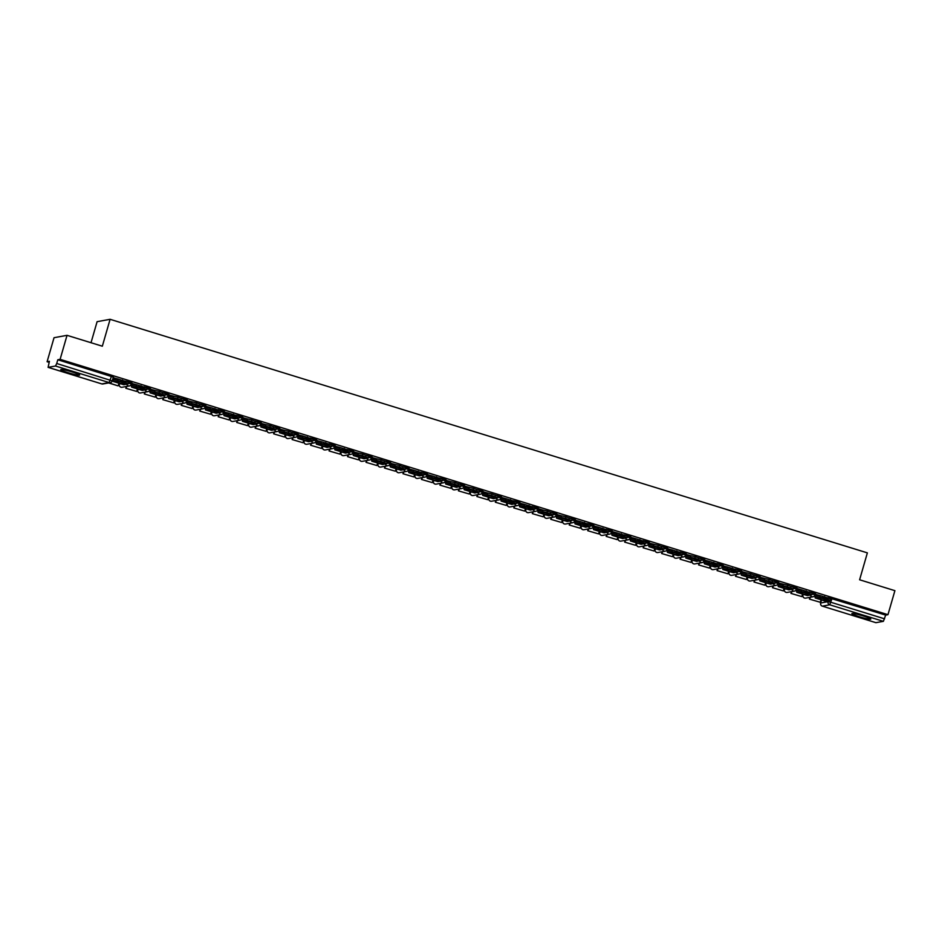 <?xml version="1.0" encoding="UTF-8"?>
<svg xmlns="http://www.w3.org/2000/svg" width="942" height="942" viewBox="0 0 942 942"><rect width="100%" height="100%" fill="white"/><g stroke="black" fill="none" stroke-linecap="round" stroke-linejoin="round"><path stroke-width="1.41" d="M68.154 372.714A9.844 0.942 -163.9 0 0 79.634 375.069A9.844 0.942 -163.9 0 0 72.216 371.972A9.844 0.942 -163.9 0 0 60.735 369.617A9.844 0.942 -163.9 0 0 68.154 372.714M859.304 616.727A9.844 0.942 -163.9 0 0 870.785 619.094A9.844 0.942 -163.9 0 0 863.367 615.986A9.844 0.942 -163.9 0 0 851.874 613.631A9.844 0.942 -163.9 0 0 859.304 616.727M131.774 382.829L127.017 381.451M150.261 388.528L145.492 387.15M168.736 394.227L163.967 392.838M187.211 399.926L182.454 398.537M205.686 405.625L200.929 404.236M224.161 411.324L219.404 409.935M242.636 417.023L237.879 415.634M261.111 422.723L256.354 421.333M279.586 428.422L274.829 427.032M298.061 434.121L293.303 432.731M316.536 439.82L311.778 438.43M335.011 445.519L330.253 444.129M353.486 451.218L348.728 449.829M371.972 456.917L367.203 455.528M390.447 462.616L385.678 461.227M405.719 468.527L408.592 469.611L408.969 468.28L404.153 466.926M427.397 474.003L422.64 472.625M445.872 479.702L441.115 478.324M464.347 485.401L459.59 484.023M482.822 491.1L478.065 489.722M501.297 496.799L496.54 495.421M519.772 502.498L515.015 501.12M538.247 508.197L533.49 506.82M556.722 513.896L551.965 512.519M575.197 519.595L570.44 518.206M593.672 525.295L588.915 523.905M612.159 530.994L607.39 529.604M630.634 536.693L625.865 535.303M649.109 542.392L644.352 541.002M667.584 548.091L662.827 546.701M686.059 553.79L681.302 552.401M704.534 559.489L699.776 558.1M723.009 565.188L718.251 563.799M741.484 570.887L736.726 569.498M759.958 576.586L755.201 575.197M778.433 582.286L773.676 580.896M796.908 587.985L792.151 586.595M815.383 593.684L810.626 592.294M67.035 335.328L102.337 346.209L110.096 319.303L867.37 552.872L859.61 579.777L894.9 590.669L887.965 614.679L60.111 359.338L67.035 335.328L54.035 337.707L47.1 361.716L49.102 362.34M91.021 342.723L97.097 321.681L110.096 319.303M47.1 361.716L49.408 361.304L48.101 367.356L55.507 366.014L56.72 363.494L112.228 380.874A2.52 2.473 79.6 0 1 110.308 382.629A2.52 2.52 0 0 0 112.275 380.839L113.299 377.13M60.111 359.338L57.803 359.762L56.72 363.494M887.965 614.679L885.668 615.102L883.372 621.343L875.919 622.674M820.294 595.627L815.76 594.414M801.819 589.928L797.568 588.62L797.085 589.421A3.156 0.589 107.1 0 0 796.802 592.318L807.341 595.568A3.156 0.589 107.1 0 1 807.294 595.532M779.152 582.933L778.81 585.053L783.308 584.228L778.81 583.027M760.677 577.234L760.335 579.354L764.833 578.529L760.335 577.328M742.202 571.535L741.86 573.654L746.358 572.83L741.849 571.629M727.907 567.131L723.374 565.93M709.432 561.432L704.899 560.231M686.777 554.438L686.424 556.557L690.933 555.733L686.424 554.532M672.482 550.034L667.949 548.833M649.815 543.051L649.474 545.159L653.983 544.346L649.474 543.134M635.532 538.636L630.999 537.435M617.057 532.937L612.524 531.735M598.582 527.237L594.049 526.036M580.107 521.538L575.574 520.337M557.44 514.556L557.099 516.663L561.597 515.851L557.099 514.638M538.965 508.857L538.624 510.964L543.122 510.152L538.906 508.833L538.412 509.646A3.156 0.589 107.1 0 0 538.141 512.53L548.68 515.792A3.156 0.589 107.1 0 1 548.633 515.757M524.67 504.453L520.149 503.24M506.195 498.754L501.662 497.541M483.54 491.759L483.222 493.879L487.697 493.055L483.187 491.842M465.065 486.06L464.712 488.18L469.222 487.355L464.712 486.143M446.59 480.361L446.237 482.481L450.747 481.656L446.237 480.444M432.296 475.957L427.762 474.744M413.821 470.258L409.287 469.045M391.154 463.264L390.812 465.383L395.322 464.559L390.812 463.346M372.679 457.565L372.337 459.684L376.835 458.86L372.337 457.659M354.204 451.866L353.862 453.985L358.36 453.161L353.862 451.96M339.921 447.462L335.387 446.261M321.434 441.763L316.912 440.562M302.959 436.064L298.437 434.863M280.304 429.081L279.962 431.189L284.46 430.364L279.962 429.163M261.829 423.382L261.487 425.49L265.985 424.677L261.476 423.464M243.354 417.683L243.012 419.791L247.51 418.978L243.001 417.765M229.059 413.267L224.526 412.066M210.584 407.568L206.051 406.367M187.917 400.585L187.576 402.693L192.086 401.881L187.576 400.668M169.442 394.886L169.101 396.994L173.611 396.182L169.101 394.969M150.967 389.187L150.626 391.295L155.124 390.483L150.626 389.27M136.684 384.783L132.151 383.571M118.209 379.084L113.676 377.872M815.207 596.616L814.159 596.286M57.803 359.762L113.358 377.106M885.668 615.102L829.125 597.911M796.732 590.917L795.684 590.587M778.257 585.217L777.209 584.888M759.782 579.518L758.722 579.189M741.307 573.819L740.247 573.501M722.832 568.12L721.772 567.802M704.357 562.421L703.297 562.103M685.87 556.722L684.822 556.404M667.395 551.023L666.347 550.705M648.92 545.324L647.872 545.006M630.445 539.625L629.397 539.307M611.97 533.926L610.922 533.608M593.495 528.226L592.447 527.909M575.02 522.539L573.972 522.209M556.545 516.84L555.497 516.51M538.07 511.141L537.011 510.811M519.595 505.442L518.536 505.112M501.12 499.743L500.061 499.413M482.645 494.044L481.586 493.714M464.171 488.345L463.111 488.015M445.684 482.645L444.636 482.316M427.209 476.946L426.161 476.617M408.734 471.247L407.686 470.918M390.259 465.548L389.211 465.218M371.784 459.849L370.736 459.519M353.309 454.15L352.261 453.832M334.834 448.451L333.786 448.133M316.359 442.752L315.311 442.434M297.884 437.053L296.824 436.735M279.409 431.354L278.349 431.036M260.934 425.654L259.874 425.337M242.459 419.955L241.399 419.637M223.972 414.256L222.924 413.938M205.497 408.557L204.449 408.239M187.022 402.858L185.974 402.54M168.547 397.171L167.499 396.841M150.072 391.472L149.024 391.142M131.597 385.773L130.549 385.443M824.297 598.959L823.885 600.384L826.911 599.83A7.819 0.742 16.1 0 0 821.459 598.146L818.445 598.7A7.819 0.742 -163.9 0 0 821.047 599.559A7.819 0.742 -163.9 0 0 823.885 600.384M816.102 594.331L815.76 596.451L820.258 595.627L830.809 598.877M809.425 599.1L820.305 602.291L809.425 599.1L809.943 597.334M810.273 597.275L809.767 599.041M821.035 599.783L820.305 602.291M824.591 596.58L824.144 598.146L819.811 597.193L815.336 598.017A3.156 0.589 107.1 0 1 815.277 598.017A3.156 0.589 107.1 0 1 815.56 595.12L815.772 594.367M824.144 598.146L830.432 600.407L825.875 601.267A3.156 0.589 107.1 0 1 825.816 601.267A3.156 0.589 107.1 0 1 825.769 601.231M805.822 593.26L805.41 594.685L808.436 594.131A7.819 0.742 16.1 0 0 802.984 592.447L799.958 593.001A7.819 0.742 -163.9 0 0 802.572 593.86A7.819 0.742 -163.9 0 0 805.41 594.685M797.627 588.632L797.285 590.752L801.783 589.928L812.322 593.177M790.95 593.401L801.83 596.592L790.95 593.401L791.468 591.635M791.798 591.576L791.292 593.342M802.56 594.096L801.83 596.592M806.116 590.881L805.669 592.447L801.336 591.494L796.861 592.318A3.156 0.589 107.1 0 1 796.802 592.318M805.669 592.447L811.957 594.708L807.4 595.568A3.156 0.589 107.1 0 1 807.341 595.568M787.347 587.572L786.935 588.986L789.961 588.432A7.819 0.742 16.1 0 0 784.509 586.748L781.483 587.302A7.819 0.742 -163.9 0 0 784.097 588.161A7.819 0.742 -163.9 0 0 786.935 588.986M772.475 587.702L783.355 590.893L772.475 587.702L772.993 585.936M773.323 585.877L772.817 587.643M784.074 588.397L783.355 590.893M782.861 585.794L783.308 584.228L787.642 585.182L787.194 586.748L782.861 585.794L778.386 586.619A3.156 0.589 107.1 0 1 778.327 586.619A3.156 0.589 107.1 0 1 778.598 583.722L778.822 582.968M787.194 586.748L793.482 589.009L788.925 589.869A3.156 0.589 107.1 0 1 788.866 589.869A3.156 0.589 107.1 0 1 788.819 589.833M787.642 585.182L793.847 587.478M768.872 581.873L768.46 583.286L771.486 582.733A7.819 0.742 16.1 0 0 766.034 581.049L763.008 581.603A7.819 0.742 -163.9 0 0 765.622 582.462A7.819 0.742 -163.9 0 0 768.46 583.286M754 582.003L764.88 585.194L754 582.003L754.507 580.237M754.848 580.178L754.342 581.944M765.599 582.698L764.88 585.194M764.386 580.095L764.833 578.529L769.167 579.483L768.719 581.049L764.386 580.095L759.911 580.92A3.156 0.589 107.1 0 1 759.853 580.92A3.156 0.589 107.1 0 1 760.123 578.023L760.347 577.269M768.719 581.049L775.007 583.31L770.45 584.17A3.156 0.589 107.1 0 1 770.391 584.17A3.156 0.589 107.1 0 1 770.344 584.134M769.167 579.483L775.372 581.779M750.397 576.174L749.985 577.587L752.999 577.034A7.819 0.742 16.1 0 0 747.559 575.35L744.533 575.903A7.819 0.742 -163.9 0 0 747.147 576.763A7.819 0.742 -163.9 0 0 749.985 577.587M735.525 576.304L746.405 579.495L735.525 576.304L736.032 574.538M736.373 574.479L735.867 576.245M747.124 576.999L746.405 579.495M745.911 574.408L746.358 572.83L750.692 573.784L750.244 575.35L745.911 574.408L741.436 575.221A3.156 0.589 107.1 0 1 741.378 575.221A3.156 0.589 107.1 0 1 741.648 572.324L741.872 571.57M750.244 575.35L756.532 577.611L751.975 578.47A3.156 0.589 107.1 0 1 751.916 578.47A3.156 0.589 107.1 0 1 751.869 578.435L741.378 575.221M750.692 573.784L756.897 576.08M731.91 570.475L731.51 571.888L734.524 571.335A7.819 0.742 16.1 0 0 729.084 569.651L726.058 570.204A7.819 0.742 -163.9 0 0 728.672 571.064A7.819 0.742 -163.9 0 0 731.51 571.888M723.727 565.836L723.385 567.955L727.883 567.131L738.422 570.381M717.05 570.605L727.931 573.796L717.05 570.605L717.557 568.838M717.898 568.78L717.392 570.546M728.649 571.299L727.931 573.796M732.217 568.085L731.769 569.663L727.436 568.709L722.961 569.521A3.156 0.589 107.1 0 1 722.903 569.521A3.156 0.589 107.1 0 1 723.173 566.625L723.397 565.871M731.769 569.663L738.057 571.912L733.5 572.771A3.156 0.589 107.1 0 1 733.441 572.771A3.156 0.589 107.1 0 1 733.382 572.736M713.435 564.776L713.035 566.189L716.05 565.636A7.819 0.742 16.1 0 0 710.609 563.952L707.583 564.505A7.819 0.742 -163.9 0 0 710.197 565.365A7.819 0.742 -163.9 0 0 713.035 566.189M705.252 560.137L704.91 562.256L709.408 561.432L719.947 564.694M698.575 564.906L709.456 568.097L698.575 564.906L699.082 563.139M699.423 563.081L698.917 564.847M710.174 565.6L709.456 568.097M713.742 562.386L713.282 563.964L708.949 563.01L704.475 563.822A3.156 0.589 107.1 0 1 704.416 563.822A3.156 0.589 107.1 0 1 704.698 560.926L704.922 560.172M713.282 563.964L719.582 566.213L715.025 567.072A3.156 0.589 107.1 0 1 714.966 567.072A3.156 0.589 107.1 0 1 714.907 567.037M694.961 559.077L694.56 560.49L697.575 559.937A7.819 0.742 16.1 0 0 692.134 558.253L689.108 558.806A7.819 0.742 -163.9 0 0 691.722 559.666A7.819 0.742 -163.9 0 0 694.56 560.49M680.1 559.207L690.981 562.398L680.1 559.207L680.607 557.44M680.948 557.381L680.442 559.148M691.699 559.901L690.981 562.398M690.474 557.311L690.933 555.733L695.267 556.687L694.807 558.265L690.474 557.311L686 558.123A3.156 0.589 107.1 0 1 685.941 558.123A3.156 0.589 107.1 0 1 686.223 555.227L686.447 554.473M694.807 558.265L701.107 560.514L696.55 561.373A3.156 0.589 107.1 0 1 696.491 561.373A3.156 0.589 107.1 0 1 696.432 561.35M695.267 556.687L701.472 558.995M676.486 553.378L676.085 554.791L679.1 554.237A7.819 0.742 16.1 0 0 673.648 552.554L670.633 553.107A7.819 0.742 -163.9 0 0 673.236 553.978A7.819 0.742 -163.9 0 0 676.085 554.791M668.29 548.75L667.949 550.858L672.458 550.046L682.997 553.295M661.625 553.507L672.506 556.698L661.625 553.507L662.132 551.741M662.473 551.682L661.967 553.449M673.224 554.202L672.506 556.698M676.792 550.988L676.332 552.565L671.999 551.612L667.525 552.424A3.156 0.589 107.1 0 1 667.466 552.424A3.156 0.589 107.1 0 1 667.748 549.527L667.972 548.774M676.332 552.565L682.632 554.814L678.063 555.674A3.156 0.589 107.1 0 1 678.004 555.674A3.156 0.589 107.1 0 1 677.957 555.65M658.011 547.679L657.598 549.092L660.625 548.538A7.819 0.742 16.1 0 0 655.173 546.855L652.158 547.408A7.819 0.742 -163.9 0 0 654.761 548.279A7.819 0.742 -163.9 0 0 657.598 549.092M643.151 547.808L654.031 550.999L643.151 547.808L643.657 546.042M643.998 545.983L643.48 547.749M654.749 548.503L654.031 550.999M653.524 545.913L653.983 544.346L658.317 545.288L657.857 546.866L653.524 545.913L649.05 546.725A3.156 0.589 107.1 0 1 648.991 546.725A3.156 0.589 107.1 0 1 649.274 543.828L649.485 543.075M657.857 546.866L664.145 549.115L659.588 549.975A3.156 0.589 107.1 0 1 659.53 549.975A3.156 0.589 107.1 0 1 659.482 549.951M658.317 545.288L664.522 547.596M639.536 541.98L639.123 543.393L642.15 542.839A7.819 0.742 16.1 0 0 636.698 541.155L633.683 541.709A7.819 0.742 -163.9 0 0 636.286 542.58A7.819 0.742 -163.9 0 0 639.123 543.393M631.34 537.352L630.999 539.46L635.509 538.647L646.047 541.897M624.676 542.109L635.556 545.3L624.676 542.109L625.182 540.343M625.523 540.284L625.005 542.05M636.274 542.804L635.556 545.3M639.842 539.601L639.383 541.167L635.049 540.213L630.575 541.026A3.156 0.589 107.1 0 1 630.516 541.026A3.156 0.589 107.1 0 1 630.799 538.129L631.01 537.376M639.383 541.167L645.67 543.416L641.113 544.288A3.156 0.589 107.1 0 1 641.055 544.276A3.156 0.589 107.1 0 1 641.007 544.252M621.061 536.281L620.648 537.694L623.675 537.14A7.819 0.742 16.1 0 0 618.223 535.456L615.208 536.022A7.819 0.742 -163.9 0 0 617.811 536.881A7.819 0.742 -163.9 0 0 620.648 537.694M612.865 531.653L612.524 533.761L617.022 532.948L627.572 536.198M606.201 536.41L617.069 539.601L606.201 536.41L606.707 534.656M607.048 534.585L606.53 536.351M617.799 537.105L617.069 539.601M621.355 533.902L620.908 535.468L616.574 534.514L612.1 535.327A3.156 0.589 107.1 0 1 612.041 535.327A3.156 0.589 107.1 0 1 612.324 532.43L612.536 531.677M620.908 535.468L627.195 537.717L622.638 538.588A3.156 0.589 107.1 0 1 622.58 538.577A3.156 0.589 107.1 0 1 622.532 538.553M602.586 530.582L602.173 531.995L605.2 531.441A7.819 0.742 16.1 0 0 599.748 529.769L596.733 530.322A7.819 0.742 -163.9 0 0 599.336 531.182A7.819 0.742 -163.9 0 0 602.173 531.995M594.39 525.954L594.049 528.062L598.547 527.249L609.097 530.499M587.714 530.711L598.594 533.902L587.714 530.711L588.232 528.957M588.562 528.886L588.055 530.652M599.324 531.406L598.594 533.902M602.88 528.203L602.433 529.769L598.099 528.815L593.625 529.639A3.156 0.589 107.1 0 1 593.566 529.628A3.156 0.589 107.1 0 1 593.849 526.731L594.061 525.977M602.433 529.769L608.72 532.018L604.163 532.889A3.156 0.589 107.1 0 1 604.105 532.878A3.156 0.589 107.1 0 1 604.058 532.854M584.111 524.882L583.699 526.295L586.725 525.742A7.819 0.742 16.1 0 0 581.273 524.07L578.247 524.623A7.819 0.742 -163.9 0 0 580.861 525.483A7.819 0.742 -163.9 0 0 583.699 526.295M575.915 520.255L575.574 522.363L580.072 521.55L590.61 524.8M569.239 525.012L580.119 528.203L569.239 525.012L569.757 523.257M570.087 523.187L569.58 524.953M580.849 525.707L580.119 528.203M584.405 522.504L583.958 524.07L579.624 523.116L575.15 523.94A3.156 0.589 107.1 0 1 575.091 523.929A3.156 0.589 107.1 0 1 575.374 521.044L575.586 520.278M583.958 524.07L590.245 526.319L585.688 527.19A3.156 0.589 107.1 0 1 585.63 527.179A3.156 0.589 107.1 0 1 585.583 527.155M565.636 519.183L565.224 520.596L568.25 520.043A7.819 0.742 16.1 0 0 562.798 518.371L559.772 518.924A7.819 0.742 -163.9 0 0 562.386 519.784A7.819 0.742 -163.9 0 0 565.224 520.596M550.764 519.313L561.644 522.504L550.764 519.313L551.282 517.558M551.612 517.488L551.105 519.254M562.362 520.008L561.644 522.504M561.149 517.417L561.597 515.851L565.93 516.805L565.483 518.371L561.149 517.417L556.675 518.241A3.156 0.589 107.1 0 1 556.616 518.23A3.156 0.589 107.1 0 1 556.899 515.345L557.111 514.579M565.483 518.371L571.77 520.62L567.214 521.491A3.156 0.589 107.1 0 1 567.155 521.479A3.156 0.589 107.1 0 1 567.108 521.456M565.93 516.805L572.135 519.101M547.161 513.484L546.749 514.897L549.775 514.344A7.819 0.742 16.1 0 0 544.323 512.672L541.297 513.225A7.819 0.742 -163.9 0 0 543.911 514.085A7.819 0.742 -163.9 0 0 546.749 514.897M532.289 513.625L543.169 516.805L532.289 513.625L532.807 511.859M533.137 511.789L532.63 513.555M543.887 514.308L543.169 516.805M542.674 511.718L543.122 510.152L547.455 511.106L547.008 512.672L542.674 511.718L538.2 512.542A3.156 0.589 107.1 0 1 538.141 512.53M547.008 512.672L553.295 514.921L548.739 515.792A3.156 0.589 107.1 0 1 548.68 515.792M547.455 511.106L553.66 513.402M528.686 507.785L528.274 509.198L531.3 508.645A7.819 0.742 16.1 0 0 525.848 506.973L522.822 507.526A7.819 0.742 -163.9 0 0 525.436 508.386A7.819 0.742 -163.9 0 0 528.274 509.198M520.49 503.158L520.149 505.265L524.647 504.453L535.186 507.703M513.814 507.926L524.694 511.106L513.814 507.926L514.32 506.16M514.662 506.089L514.155 507.856M525.412 508.609L524.694 511.106M528.98 505.407L528.533 506.973L524.199 506.019L519.725 506.843A3.156 0.589 107.1 0 1 519.666 506.831A3.156 0.589 107.1 0 1 519.937 503.946L520.161 503.193M528.533 506.973L534.821 509.222L530.264 510.093A3.156 0.589 107.1 0 1 530.205 510.093A3.156 0.589 107.1 0 1 530.158 510.058M510.211 502.086L509.799 503.499L512.813 502.946A7.819 0.742 16.1 0 0 507.373 501.274L504.347 501.827A7.819 0.742 -163.9 0 0 506.961 502.687A7.819 0.742 -163.9 0 0 509.799 503.499M502.015 497.458L501.674 499.566L506.172 498.754L516.711 502.004M495.339 502.227L506.219 505.407L495.339 502.227L495.845 500.461M496.187 500.402L495.68 502.157M506.937 502.91L506.219 505.407M510.505 499.707L510.058 501.274L505.724 500.32L501.25 501.144A3.156 0.589 107.1 0 1 501.191 501.144A3.156 0.589 107.1 0 1 501.462 498.247L501.686 497.494M510.058 501.274L516.346 503.523L511.789 504.394A3.156 0.589 107.1 0 1 511.73 504.394A3.156 0.589 107.1 0 1 511.671 504.359M491.724 496.387L491.324 497.812L494.338 497.258A7.819 0.742 16.1 0 0 488.898 495.574L485.872 496.128A7.819 0.742 -163.9 0 0 488.486 496.987A7.819 0.742 -163.9 0 0 491.324 497.812M476.864 496.528L487.744 499.719L476.864 496.528L477.37 494.762M477.712 494.703L477.205 496.458M488.462 497.211L487.744 499.719M487.238 494.621L487.697 493.055L492.03 494.008L491.571 495.574L487.238 494.621L482.763 495.445A3.156 0.589 107.1 0 1 482.704 495.445A3.156 0.589 107.1 0 1 482.987 492.548L483.211 491.795M491.571 495.574L497.871 497.823L493.314 498.695A3.156 0.589 107.1 0 1 493.255 498.695A3.156 0.589 107.1 0 1 493.196 498.659M492.03 494.008L498.236 496.304M473.249 490.688L472.849 492.113L475.863 491.559A7.819 0.742 16.1 0 0 470.423 489.875L467.397 490.429A7.819 0.742 -163.9 0 0 470.011 491.288A7.819 0.742 -163.9 0 0 472.849 492.113M458.389 490.829L469.269 494.02L458.389 490.829L458.895 489.063M459.237 489.004L458.73 490.758M469.987 491.512L469.269 494.02M468.763 488.922L469.222 487.355L473.555 488.309L473.096 489.875L468.763 488.922L464.288 489.746A3.156 0.589 107.1 0 1 464.229 489.746A3.156 0.589 107.1 0 1 464.512 486.849L464.736 486.096M473.096 489.875L479.396 492.124L474.839 492.996A3.156 0.589 107.1 0 1 474.78 492.996A3.156 0.589 107.1 0 1 474.721 492.96M473.555 488.309L479.761 490.605M454.774 484.989L454.374 486.413L457.388 485.86A7.819 0.742 16.1 0 0 451.948 484.176L448.922 484.73A7.819 0.742 -163.9 0 0 451.524 485.589A7.819 0.742 -163.9 0 0 454.374 486.413M439.914 485.13L450.794 488.321L439.914 485.13L440.42 483.364M440.762 483.305L440.255 485.071M451.512 485.813L450.794 488.321M450.288 483.222L450.747 481.656L455.08 482.61L454.621 484.176L450.288 483.222L445.813 484.047A3.156 0.589 107.1 0 1 445.754 484.047A3.156 0.589 107.1 0 1 446.037 481.15L446.261 480.396M454.621 484.176L460.921 486.425L456.364 487.297A3.156 0.589 107.1 0 1 456.305 487.297A3.156 0.589 107.1 0 1 456.246 487.261M455.08 482.61L461.286 484.906M436.299 479.29L435.899 480.714L438.913 480.161A7.819 0.742 16.1 0 0 433.461 478.477L430.447 479.031A7.819 0.742 -163.9 0 0 433.049 479.89A7.819 0.742 -163.9 0 0 435.899 480.714M428.104 474.662L427.762 476.782L432.272 475.957L442.811 479.207M421.439 479.431L432.319 482.622L421.439 479.431L421.945 477.665M422.287 477.606L421.78 479.372M433.037 480.114L432.319 482.622M436.605 476.911L436.146 478.477L431.813 477.523L427.338 478.348A3.156 0.589 107.1 0 1 427.279 478.348A3.156 0.589 107.1 0 1 427.562 475.451L427.774 474.697M436.146 478.477L442.434 480.726L437.877 481.597A3.156 0.589 107.1 0 1 437.818 481.597A3.156 0.589 107.1 0 1 437.771 481.562M417.824 473.59L417.412 475.015L420.438 474.462A7.819 0.742 16.1 0 0 414.986 472.778L411.972 473.331A7.819 0.742 -163.9 0 0 414.574 474.191A7.819 0.742 -163.9 0 0 417.412 475.015M409.629 468.963L409.287 471.082L413.797 470.258L424.336 473.508M402.964 473.732L413.844 476.923L402.964 473.732L403.47 471.966M403.812 471.907L403.294 473.673M414.562 474.415L413.844 476.923M418.13 471.212L417.671 472.778L413.338 471.824L408.863 472.648A3.156 0.589 107.1 0 1 408.804 472.648A3.156 0.589 107.1 0 1 409.087 469.752L409.299 468.998M417.671 472.778L423.959 475.039L419.402 475.898A3.156 0.589 107.1 0 1 419.343 475.898A3.156 0.589 107.1 0 1 419.296 475.863M399.349 467.903L398.937 469.316L401.963 468.763A7.819 0.742 16.1 0 0 396.511 467.079L393.497 467.632A7.819 0.742 -163.9 0 0 396.099 468.492A7.819 0.742 -163.9 0 0 398.937 469.316M384.489 468.033L395.369 471.224L384.489 468.033L384.995 466.266M385.337 466.208L384.819 467.974M396.087 468.727L395.369 471.224M394.863 466.125L395.322 464.559L399.655 465.513L399.196 467.079L394.863 466.125L390.388 466.949A3.156 0.589 107.1 0 1 390.329 466.949A3.156 0.589 107.1 0 1 390.612 464.053L390.824 463.299M399.196 467.079L405.484 469.34L400.927 470.199A3.156 0.589 107.1 0 1 400.868 470.199A3.156 0.589 107.1 0 1 400.821 470.164M399.655 465.513L405.861 467.809M380.874 462.204L380.462 463.617L383.488 463.064A7.819 0.742 16.1 0 0 378.036 461.38L375.022 461.933A7.819 0.742 -163.9 0 0 377.624 462.793A7.819 0.742 -163.9 0 0 380.462 463.617M366.014 462.334L376.882 465.525L366.014 462.334L366.52 460.567M366.862 460.508L366.344 462.275M377.612 463.028L376.882 465.525M376.388 460.426L376.835 458.86L381.169 459.814L380.721 461.38L376.388 460.426L371.913 461.25A3.156 0.589 107.1 0 1 371.855 461.25A3.156 0.589 107.1 0 1 372.137 458.354L372.349 457.6M380.721 461.38L387.009 463.641L382.452 464.5A3.156 0.589 107.1 0 1 382.393 464.5A3.156 0.589 107.1 0 1 382.346 464.465M381.169 459.814L387.386 462.11M362.399 456.505L361.987 457.918L365.013 457.365A7.819 0.742 16.1 0 0 359.561 455.681L356.547 456.234A7.819 0.742 -163.9 0 0 359.149 457.094A7.819 0.742 -163.9 0 0 361.987 457.918M347.527 456.635L358.407 459.826L347.527 456.635L348.045 454.868M348.375 454.809L347.869 456.576M359.137 457.329L358.407 459.826M357.913 454.739L358.36 453.161L362.694 454.115L362.246 455.681L357.913 454.739L353.438 455.551A3.156 0.589 107.1 0 1 353.38 455.551A3.156 0.589 107.1 0 1 353.662 452.655L353.874 451.901M362.246 455.681L368.534 457.942L363.977 458.801A3.156 0.589 107.1 0 1 363.918 458.801A3.156 0.589 107.1 0 1 363.871 458.766M362.694 454.115L368.911 456.411M343.924 450.806L343.512 452.219L346.538 451.665A7.819 0.742 16.1 0 0 341.086 449.982L338.06 450.535A7.819 0.742 -163.9 0 0 340.674 451.395A7.819 0.742 -163.9 0 0 343.512 452.219M335.729 446.167L335.387 448.286L339.885 447.462L350.424 450.712M329.052 450.935L339.932 454.126L329.052 450.935L329.57 449.169M329.9 449.11L329.394 450.877M340.663 451.63L339.932 454.126M344.219 448.416L343.771 449.982L339.438 449.04L334.963 449.852A3.156 0.589 107.1 0 1 334.905 449.852A3.156 0.589 107.1 0 1 335.187 446.955L335.399 446.202M343.771 449.982L350.059 452.242L345.502 453.102A3.156 0.589 107.1 0 1 345.443 453.102A3.156 0.589 107.1 0 1 345.396 453.067M325.449 445.107L325.037 446.52L328.063 445.966A7.819 0.742 16.1 0 0 322.611 444.283L319.585 444.836A7.819 0.742 -163.9 0 0 322.199 445.696A7.819 0.742 -163.9 0 0 325.037 446.52M317.254 440.467L316.912 442.587L321.41 441.763L331.949 445.013M310.577 445.236L321.457 448.427L310.577 445.236L311.095 443.47M311.425 443.411L310.919 445.177M322.176 445.931L321.457 448.427M325.744 442.716L325.296 444.294L320.963 443.341L316.488 444.153A3.156 0.589 107.1 0 1 316.43 444.153A3.156 0.589 107.1 0 1 316.7 441.256L316.924 440.503M325.296 444.294L331.584 446.543L327.027 447.403A3.156 0.589 107.1 0 1 326.968 447.403A3.156 0.589 107.1 0 1 326.921 447.368M306.974 439.408L306.562 440.821L309.588 440.267A7.819 0.742 16.1 0 0 304.136 438.583L301.11 439.137A7.819 0.742 -163.9 0 0 303.724 439.996A7.819 0.742 -163.9 0 0 306.562 440.821M298.779 434.768L298.437 436.888L302.935 436.064L313.474 439.325M292.102 439.537L302.983 442.728L292.102 439.537L292.609 437.771M292.95 437.712L292.444 439.478M303.701 440.232L302.983 442.728M307.269 437.017L306.821 438.595L302.488 437.641L298.013 438.454A3.156 0.589 107.1 0 1 297.955 438.454A3.156 0.589 107.1 0 1 298.225 435.557L298.449 434.804M306.821 438.595L313.109 440.844L308.552 441.704A3.156 0.589 107.1 0 1 308.493 441.704A3.156 0.589 107.1 0 1 308.446 441.68M288.499 433.709L288.087 435.122L291.102 434.568A7.819 0.742 16.1 0 0 285.661 432.884L282.635 433.438A7.819 0.742 -163.9 0 0 285.249 434.297A7.819 0.742 -163.9 0 0 288.087 435.122M273.627 433.838L284.508 437.029L273.627 433.838L274.134 432.072M274.475 432.013L273.969 433.779M285.226 434.533L284.508 437.029M284.013 431.942L284.46 430.364L288.794 431.318L288.346 432.896L284.013 431.942L279.538 432.755A3.156 0.589 107.1 0 1 279.48 432.755A3.156 0.589 107.1 0 1 279.75 429.858L279.974 429.105M288.346 432.896L294.634 435.145L290.077 436.005A3.156 0.589 107.1 0 1 290.018 436.005A3.156 0.589 107.1 0 1 289.971 435.981M288.794 431.318L294.999 433.626M270.024 428.009L269.612 429.422L272.627 428.869A7.819 0.742 16.1 0 0 267.187 427.185L264.16 427.739A7.819 0.742 -163.9 0 0 266.774 428.61A7.819 0.742 -163.9 0 0 269.612 429.422M255.152 428.139L266.033 431.33L255.152 428.139L255.659 426.373M256 426.314L255.494 428.08M266.751 428.834L266.033 431.33M265.538 426.243L265.985 424.677L270.319 425.619L269.871 427.197L265.538 426.243L261.064 427.056A3.156 0.589 107.1 0 1 261.005 427.056A3.156 0.589 107.1 0 1 261.275 424.159L261.499 423.405M269.871 427.197L276.159 429.446L271.602 430.306A3.156 0.589 107.1 0 1 271.543 430.306A3.156 0.589 107.1 0 1 271.484 430.282M270.319 425.619L276.524 427.927M251.538 422.31L251.137 423.723L254.152 423.17A7.819 0.742 16.1 0 0 248.712 421.486L245.685 422.04A7.819 0.742 -163.9 0 0 248.299 422.911A7.819 0.742 -163.9 0 0 251.137 423.723M236.678 422.44L247.558 425.631L236.678 422.44L237.184 420.674M237.525 420.615L237.019 422.381M248.276 423.135L247.558 425.631M247.051 420.544L247.51 418.978L251.844 419.932L251.384 421.498L247.051 420.544L242.577 421.357A3.156 0.589 107.1 0 1 242.518 421.357A3.156 0.589 107.1 0 1 242.8 418.46L243.024 417.706M251.384 421.498L257.684 423.747L253.127 424.618A3.156 0.589 107.1 0 1 253.068 424.607A3.156 0.589 107.1 0 1 253.009 424.583M251.844 419.932L258.049 422.228M233.063 416.611L232.662 418.024L235.677 417.471A7.819 0.742 16.1 0 0 230.237 415.787L227.21 416.34A7.819 0.742 -163.9 0 0 229.824 417.212A7.819 0.742 -163.9 0 0 232.662 418.024M224.879 411.984L224.526 414.091L229.036 413.279L239.574 416.529M218.203 416.741L229.083 419.932L218.203 416.741L218.709 414.975M219.05 414.916L218.544 416.682M229.801 417.436L229.083 419.932M233.369 414.233L232.91 415.799L228.576 414.845L224.102 415.657A3.156 0.589 107.1 0 1 224.043 415.657A3.156 0.589 107.1 0 1 224.326 412.761L224.549 412.007M232.91 415.799L239.209 418.048L234.652 418.919A3.156 0.589 107.1 0 1 234.593 418.907A3.156 0.589 107.1 0 1 234.534 418.884M214.588 410.912L214.187 412.325L217.202 411.772A7.819 0.742 16.1 0 0 211.75 410.1L208.735 410.653A7.819 0.742 -163.9 0 0 211.338 411.513A7.819 0.742 -163.9 0 0 214.187 412.325M206.392 406.285L206.051 408.392L210.561 407.58L221.099 410.83M199.728 411.042L210.608 414.233L199.728 411.042L200.234 409.287M200.575 409.217L200.069 410.983M211.326 411.736L210.608 414.233M214.894 408.534L214.435 410.1L210.101 409.146L205.627 409.97A3.156 0.589 107.1 0 1 205.568 409.958A3.156 0.589 107.1 0 1 205.851 407.062L206.074 406.308M214.435 410.1L220.734 412.349L216.165 413.22A3.156 0.589 107.1 0 1 216.107 413.208A3.156 0.589 107.1 0 1 216.059 413.185M196.113 405.213L195.7 406.626L198.727 406.073A7.819 0.742 16.1 0 0 193.275 404.401L190.26 404.954A7.819 0.742 -163.9 0 0 192.863 405.814A7.819 0.742 -163.9 0 0 195.7 406.626M181.253 405.343L192.133 408.534L181.253 405.343L181.759 403.588M182.1 403.517L181.582 405.284M192.851 406.037L192.133 408.534M191.626 403.447L192.086 401.881L196.419 402.835L195.96 404.401L191.626 403.447L187.152 404.271A3.156 0.589 107.1 0 1 187.093 404.259A3.156 0.589 107.1 0 1 187.376 401.363L187.588 400.609M195.96 404.401L202.247 406.65L197.69 407.521A3.156 0.589 107.1 0 1 197.632 407.509A3.156 0.589 107.1 0 1 197.585 407.486M196.419 402.835L202.624 405.131M177.638 399.514L177.226 400.927L180.252 400.374A7.819 0.742 16.1 0 0 174.8 398.702L171.785 399.255A7.819 0.742 -163.9 0 0 174.388 400.115A7.819 0.742 -163.9 0 0 177.226 400.927M162.778 399.643L173.658 402.835L162.778 399.643L163.284 397.889M163.625 397.818L163.107 399.585M174.376 400.338L173.658 402.835M173.151 397.748L173.611 396.182L177.944 397.135L177.485 398.702L173.151 397.748L168.677 398.572A3.156 0.589 107.1 0 1 168.618 398.56A3.156 0.589 107.1 0 1 168.901 395.675L169.113 394.91M177.485 398.702L183.772 400.951L179.215 401.822A3.156 0.589 107.1 0 1 179.157 401.81A3.156 0.589 107.1 0 1 179.11 401.787M177.944 397.135L184.149 399.432M159.163 393.815L158.751 395.228L161.777 394.674A7.819 0.742 16.1 0 0 156.325 393.002L153.31 393.556A7.819 0.742 -163.9 0 0 155.913 394.415A7.819 0.742 -163.9 0 0 158.751 395.228M144.303 393.956L155.171 397.135L144.303 393.956L144.809 392.19M145.15 392.119L144.632 393.886M155.901 394.639L155.171 397.135M154.676 392.049L155.124 390.483L159.469 391.436L159.01 393.002L154.676 392.049L150.202 392.873A3.156 0.589 107.1 0 1 150.143 392.861A3.156 0.589 107.1 0 1 150.426 389.976L150.638 389.211M159.01 393.002L165.297 395.251L160.741 396.123A3.156 0.589 107.1 0 1 160.682 396.123A3.156 0.589 107.1 0 1 160.635 396.087M159.469 391.436L165.674 393.732M140.688 388.116L140.276 389.529L143.302 388.975A7.819 0.742 16.1 0 0 137.85 387.303L134.836 387.857A7.819 0.742 -163.9 0 0 137.438 388.716A7.819 0.742 -163.9 0 0 140.276 389.529M132.492 383.488L132.151 385.596L136.649 384.783L147.199 388.033M125.828 388.257L136.696 391.436L125.828 388.257L126.334 386.491M126.664 386.42L126.157 388.186M137.426 388.94L136.696 391.436M140.982 385.737L140.535 387.303L136.201 386.35L131.727 387.174A3.156 0.589 107.1 0 1 131.668 387.162A3.156 0.589 107.1 0 1 131.951 384.277L132.163 383.524M140.535 387.303L146.822 389.552L142.266 390.424A3.156 0.589 107.1 0 1 142.207 390.424A3.156 0.589 107.1 0 1 142.16 390.388L131.668 387.162M122.213 382.417L121.801 383.83L124.827 383.276A7.819 0.742 16.1 0 0 119.375 381.604L116.349 382.158A7.819 0.742 -163.9 0 0 118.963 383.017A7.819 0.742 -163.9 0 0 121.801 383.83M114.017 377.789L113.676 379.897L118.174 379.084L128.724 382.334M108.601 382.935L117.891 385.808L108.931 382.876M118.951 383.241L118.221 385.737M122.507 380.038L122.06 381.604L117.726 380.65L113.252 381.475A3.156 0.589 107.1 0 1 113.193 381.475A3.156 0.589 107.1 0 1 113.476 378.578L113.688 377.824M122.06 381.604L128.347 383.853L123.791 384.725A3.156 0.589 107.1 0 1 123.732 384.725A3.156 0.589 107.1 0 1 123.685 384.689M128.583 383.053L131.397 384.159A2.52 2.473 -100.4 0 1 128.336 385.843A2.52 2.473 79.6 0 1 126.687 384.195M147.058 388.752L149.872 389.858A2.52 2.473 -100.4 0 1 146.811 391.542A2.52 2.473 79.6 0 1 145.162 389.894M165.533 394.451L168.347 395.558A2.52 2.473 -100.4 0 1 165.286 397.241A2.52 2.473 79.6 0 1 163.637 395.593M184.008 400.15L186.822 401.257A2.52 2.473 -100.4 0 1 183.761 402.94A2.52 2.473 79.6 0 1 182.112 401.292M202.483 405.849L205.297 406.956A2.52 2.473 -100.4 0 1 202.236 408.64A2.52 2.473 79.6 0 1 200.587 406.991M220.958 411.548L223.772 412.655A2.52 2.473 -100.4 0 1 220.711 414.339A2.52 2.473 79.6 0 1 219.062 412.69M239.433 417.247L242.247 418.354A2.52 2.473 -100.4 0 1 239.186 420.038A2.52 2.473 79.6 0 1 237.537 418.389M257.908 422.946L260.734 424.053A2.52 2.473 -100.4 0 1 257.661 425.737A2.52 2.473 79.6 0 1 256.012 424.088M276.383 428.645L279.209 429.752A2.52 2.473 -100.4 0 1 276.136 431.424A2.52 2.473 79.6 0 1 274.487 429.776M294.87 434.344L297.684 435.451A2.52 2.473 -100.4 0 1 294.611 437.123A2.52 2.473 79.6 0 1 292.962 435.475M313.345 440.044L316.159 441.139A2.52 2.473 -100.4 0 1 313.085 442.822A2.52 2.473 79.6 0 1 311.437 441.174M331.82 445.743L334.634 446.838A2.52 2.473 -100.4 0 1 331.572 448.522A2.52 2.473 79.6 0 1 329.912 446.873M350.294 451.442L353.109 452.537A2.52 2.473 -100.4 0 1 350.047 454.221A2.52 2.473 79.6 0 1 348.387 452.572M368.769 457.141L371.584 458.236A2.52 2.473 -100.4 0 1 368.522 459.92A2.52 2.473 79.6 0 1 366.874 458.271M387.244 462.84L390.059 463.935A2.52 2.473 -100.4 0 1 386.997 465.619A2.52 2.473 79.6 0 1 385.349 463.97M396.617 468.892L396.441 469.528A2.52 2.473 79.6 0 0 399.255 472.743L406.626 471.389A2.52 2.52 0 0 0 408.592 469.611L408.534 469.634A2.52 2.473 -100.4 0 1 405.472 471.318A2.52 2.473 79.6 0 1 403.824 469.669M424.194 474.226L427.009 475.333A2.52 2.473 -100.4 0 1 423.947 477.017A2.52 2.473 79.6 0 1 422.299 475.369M442.669 479.925L445.484 481.032A2.52 2.473 -100.4 0 1 442.422 482.716A2.52 2.473 79.6 0 1 440.774 481.068M461.144 485.625L463.959 486.731A2.52 2.473 -100.4 0 1 460.897 488.415A2.52 2.473 79.6 0 1 459.249 486.767M479.619 491.324L482.434 492.43A2.52 2.473 -100.4 0 1 479.372 494.114A2.52 2.473 79.6 0 1 477.724 492.466M498.094 497.023L500.92 498.13A2.52 2.473 -100.4 0 1 497.847 499.813A2.52 2.473 79.6 0 1 496.198 498.165M516.569 502.722L519.395 503.829A2.52 2.473 -100.4 0 1 516.322 505.513A2.52 2.473 79.6 0 1 514.673 503.864M535.056 508.421L537.87 509.528A2.52 2.473 -100.4 0 1 534.797 511.212A2.52 2.473 79.6 0 1 533.148 509.563M553.531 514.12L556.345 515.227A2.52 2.473 -100.4 0 1 553.272 516.911A2.52 2.473 79.6 0 1 551.623 515.262M572.006 519.819L574.82 520.926A2.52 2.473 -100.4 0 1 571.759 522.61A2.52 2.473 79.6 0 1 570.098 520.961M590.481 525.518L593.295 526.625A2.52 2.473 -100.4 0 1 590.234 528.309A2.52 2.473 79.6 0 1 588.573 526.66M608.956 531.217L611.77 532.324A2.52 2.473 -100.4 0 1 608.709 534.008A2.52 2.473 79.6 0 1 607.06 532.36M627.431 536.916L630.245 538.023A2.52 2.473 -100.4 0 1 627.184 539.707A2.52 2.473 79.6 0 1 625.535 538.059M645.906 542.616L648.72 543.722A2.52 2.473 -100.4 0 1 645.659 545.406A2.52 2.473 79.6 0 1 644.01 543.758M664.381 548.315L667.195 549.422A2.52 2.473 -100.4 0 1 664.134 551.105A2.52 2.473 79.6 0 1 662.485 549.457M682.856 554.014L685.67 555.121A2.52 2.473 -100.4 0 1 682.609 556.793A2.52 2.473 79.6 0 1 680.96 555.144M701.331 559.713L704.145 560.82A2.52 2.473 -100.4 0 1 701.083 562.492A2.52 2.473 79.6 0 1 699.435 560.843M719.806 565.412L722.632 566.507A2.52 2.473 -100.4 0 1 719.558 568.191A2.52 2.473 79.6 0 1 717.91 566.542M738.281 571.111L741.107 572.206A2.52 2.473 -100.4 0 1 738.033 573.89A2.52 2.473 79.6 0 1 736.385 572.241M756.756 576.81L759.582 577.905A2.52 2.473 -100.4 0 1 756.508 579.589A2.52 2.473 79.6 0 1 754.86 577.941M775.242 582.509L778.057 583.604A2.52 2.473 -100.4 0 1 774.983 585.288A2.52 2.473 79.6 0 1 773.335 583.64M793.717 588.208L796.532 589.303A2.52 2.473 -100.4 0 1 793.47 590.987A2.52 2.473 79.6 0 1 791.81 589.339M812.192 593.896L815.007 595.003A2.52 2.473 -100.4 0 1 811.945 596.686A2.52 2.473 79.6 0 1 810.285 595.038M48.148 367.356L101.795 383.9L109.154 382.558L55.507 366.014M820.659 603.092L821.518 599.936L820.682 603.01L828.042 601.655L830.938 602.291L884.585 618.835M828.289 600.831L828.042 601.655A2.52 2.473 -100.4 0 0 829.725 604.799L822.354 606.153L876.013 622.697M883.372 621.343L829.725 604.799L832.022 598.547M119.245 384.077A2.52 2.52 0 0 0 122.119 387.256A2.52 2.473 79.6 0 1 119.293 384.042L119.434 383.394L119.293 384.042L120.706 383.783M137.756 389.835L137.921 389.093L137.779 389.741L139.18 389.482M156.431 394.804L156.254 395.44L157.667 395.181M174.906 400.503L174.729 401.139L176.142 400.88M193.381 406.202L193.204 406.838L194.617 406.579M211.656 412.631L211.82 411.889L211.679 412.537L213.092 412.278M230.095 418.272A2.52 2.52 0 0 0 232.98 421.451A2.52 2.473 79.6 0 1 230.154 418.236L230.295 417.589L230.154 418.236L231.567 417.977M248.818 423.299L248.629 423.935L250.042 423.676M267.293 428.999L267.104 429.634L268.517 429.375M285.767 434.698L285.579 435.334L286.992 435.074M304.242 440.397L304.054 441.033L305.467 440.774M322.482 446.767A2.52 2.52 0 0 0 325.355 449.946A2.52 2.473 79.6 0 1 322.529 446.732L322.67 446.084L322.529 446.732L323.942 446.473M341.192 451.795L341.004 452.431L342.417 452.172M359.667 457.494L359.479 458.13L360.892 457.871M378.142 463.193L377.966 463.829L379.367 463.57M396.582 468.869L396.382 469.552L397.854 469.269M414.857 475.251A2.52 2.52 0 0 0 417.73 478.43A2.52 2.473 79.6 0 1 414.916 475.227L415.057 474.568L414.916 475.227L416.329 474.968M433.567 480.279L433.391 480.926L434.804 480.667M452.054 485.978L451.866 486.625L453.279 486.366M470.529 491.677L470.341 492.325L471.754 492.065M489.004 497.376L488.816 498.012L490.229 497.765M507.479 503.075L507.291 503.711L508.704 503.452M525.954 508.774L525.766 509.41L527.179 509.151M544.429 514.473L544.24 515.109L545.654 514.85M562.904 520.172L562.715 520.808L564.128 520.549M581.379 525.871L581.19 526.507L582.603 526.248M599.854 531.571L599.677 532.206L601.078 531.947M618.329 537.27L618.152 537.906L619.565 537.647M636.568 543.64A2.52 2.52 0 0 0 639.441 546.819A2.52 2.473 79.6 0 1 636.627 543.605L636.768 542.957L636.627 543.605L638.04 543.346M655.279 548.668L655.102 549.304L656.515 549.045M673.754 554.367L673.577 555.003L674.99 554.744M692.24 560.066L692.052 560.702L693.465 560.443M710.715 565.765L710.527 566.401L711.94 566.142M728.978 572.183L729.143 571.453L729.002 572.1L730.415 571.841M747.665 577.163L747.477 577.799L748.89 577.54M766.14 582.862L765.952 583.498L767.365 583.239M784.615 588.562L784.427 589.197L785.84 588.938M803.09 594.261L802.902 594.897L804.315 594.638M802.878 594.979L802.902 594.897A2.52 2.473 79.6 0 0 805.728 598.111A2.52 2.52 0 0 1 802.855 594.92L803.043 594.237M784.403 589.28L784.427 589.197A2.52 2.473 79.6 0 0 787.253 592.412A2.52 2.52 0 0 1 784.38 589.221L784.568 588.538M765.905 583.522L765.952 583.498A2.52 2.473 79.6 0 0 768.778 586.713A2.52 2.52 0 0 1 765.905 583.522L766.093 582.851M747.453 577.882L747.477 577.799A2.52 2.473 79.6 0 0 750.303 581.014A2.52 2.52 0 0 1 747.418 577.823L747.618 577.152M728.943 572.124L729.002 572.1A2.52 2.473 79.6 0 0 731.828 575.315A2.52 2.52 0 0 1 728.943 572.124M710.468 566.436L710.527 566.401A2.52 2.473 79.6 0 0 713.353 569.616A2.52 2.52 0 0 1 710.468 566.436L710.668 565.753M691.993 560.737L692.052 560.702A2.52 2.473 79.6 0 0 694.878 563.917A2.52 2.52 0 0 1 691.993 560.737L692.193 560.054M673.518 555.038L673.577 555.003A2.52 2.473 79.6 0 0 676.403 558.217A2.52 2.52 0 0 1 673.518 555.038L673.718 554.355M655.079 549.398L655.102 549.304A2.52 2.473 79.6 0 0 657.928 552.518A2.52 2.52 0 0 1 655.043 549.339L655.243 548.656M618.093 537.941L618.152 537.906A2.52 2.473 79.6 0 0 620.966 541.12A2.52 2.52 0 0 1 618.093 537.941L618.293 537.258M599.618 532.242L599.677 532.206A2.52 2.473 79.6 0 0 602.491 535.421A2.52 2.52 0 0 1 599.618 532.242L599.818 531.559M581.143 526.543L581.19 526.507A2.52 2.473 79.6 0 0 584.016 529.722A2.52 2.52 0 0 1 581.143 526.543L581.332 525.86M562.668 520.844L562.715 520.808A2.52 2.473 79.6 0 0 565.541 524.023A2.52 2.52 0 0 1 562.668 520.844L562.857 520.161M544.217 515.203L544.24 515.109A2.52 2.473 79.6 0 0 547.067 518.324A2.52 2.52 0 0 1 544.193 515.144L544.382 514.462M525.707 509.445L525.766 509.41A2.52 2.473 79.6 0 0 528.592 512.625A2.52 2.52 0 0 1 525.707 509.445L525.907 508.762M507.232 503.746L507.291 503.711A2.52 2.473 79.6 0 0 510.117 506.926A2.52 2.52 0 0 1 507.232 503.746L507.432 503.063M488.757 498.047L488.816 498.012A2.52 2.473 79.6 0 0 491.642 501.226A2.52 2.52 0 0 1 488.757 498.047L488.957 497.364M470.317 492.407L470.341 492.325A2.52 2.473 79.6 0 0 473.167 495.527A2.52 2.52 0 0 1 470.282 492.348L470.482 491.665M451.807 486.649L451.866 486.625A2.52 2.473 79.6 0 0 454.692 489.828A2.52 2.52 0 0 1 451.807 486.649L452.007 485.966M433.367 481.009L433.391 480.926A2.52 2.473 79.6 0 0 436.217 484.129A2.52 2.52 0 0 1 433.332 480.95L433.532 480.267M377.907 463.853L377.966 463.829A2.52 2.473 79.6 0 0 380.78 467.044A2.52 2.52 0 0 1 377.907 463.853L378.107 463.17M359.432 458.153L359.479 458.13A2.52 2.473 79.6 0 0 362.305 461.344A2.52 2.52 0 0 1 359.432 458.153L359.62 457.482M340.957 452.454L341.004 452.431A2.52 2.473 79.6 0 0 343.83 455.645A2.52 2.52 0 0 1 340.957 452.454L341.145 451.783M304.03 441.115L304.054 441.033A2.52 2.473 79.6 0 0 306.88 444.247A2.52 2.52 0 0 1 304.007 441.068L304.195 440.385M285.556 435.416L285.579 435.334A2.52 2.473 79.6 0 0 288.405 438.548A2.52 2.52 0 0 1 285.52 435.369L285.72 434.686M267.045 429.67L267.104 429.634A2.52 2.473 79.6 0 0 269.93 432.849A2.52 2.52 0 0 1 267.045 429.67L267.245 428.987M248.57 423.971L248.629 423.935A2.52 2.473 79.6 0 0 251.455 427.15A2.52 2.52 0 0 1 248.57 423.971L248.77 423.288M211.62 412.572L211.679 412.537A2.52 2.473 79.6 0 0 214.505 415.752A2.52 2.52 0 0 1 211.62 412.572M193.145 406.873L193.204 406.838A2.52 2.473 79.6 0 0 196.03 410.053A2.52 2.52 0 0 1 193.145 406.873L193.345 406.19M174.706 401.233L174.729 401.139A2.52 2.473 79.6 0 0 177.543 404.353A2.52 2.52 0 0 1 174.67 401.174L174.871 400.491M156.231 395.534L156.254 395.44A2.52 2.473 79.6 0 0 159.068 398.654A2.52 2.52 0 0 1 156.195 395.475L156.396 394.792M137.72 389.776L137.779 389.741A2.52 2.473 79.6 0 0 140.594 392.955A2.52 2.52 0 0 1 137.72 389.776M822.307 606.142A2.52 2.52 0 0 1 820.635 603.033L820.682 603.01A2.52 2.473 -100.4 0 0 822.354 606.153L875.966 622.697M111.45 376.305L109.154 382.558A2.52 2.473 79.6 0 0 110.308 382.629L102.949 383.971A2.52 2.473 79.6 0 1 101.795 383.9L101.712 383.877M815.89 595.061L818.68 595.921M819.811 597.193L820.258 595.627M815.336 598.017L825.875 601.267M827.582 599.206L828.03 597.64M797.415 589.362L800.205 590.222M801.336 591.494L801.783 589.928M796.861 592.318L807.4 595.568M809.107 593.507L809.555 591.941M778.94 583.663L781.73 584.523M778.386 586.619L788.925 589.869M790.621 587.808L791.08 586.242M760.465 577.964L763.256 578.824M759.911 580.92L770.45 584.17M772.146 582.109L772.605 580.543M741.99 572.265L744.781 573.125M741.436 575.221L751.975 578.47M753.671 576.41L754.13 574.844M723.515 566.566L726.306 567.425M727.436 568.709L727.883 567.131M722.961 569.521L733.5 572.771M735.196 570.711L735.655 569.145M705.04 560.867L707.831 561.726M708.949 563.01L709.408 561.432M704.475 563.822L715.025 567.072M716.721 565.023L717.18 563.446M686.565 555.168L689.356 556.027M686 558.123L696.55 561.373M698.246 559.324L698.705 557.746M668.09 549.469L670.881 550.328M671.999 551.612L672.458 550.046M667.525 552.424L678.063 555.674M679.771 553.625L680.218 552.047M649.615 543.769L652.406 544.629M649.05 546.725L659.588 549.975M661.296 547.926L661.743 546.348M631.14 538.07L633.919 538.93M635.049 540.213L635.509 538.647M630.575 541.026L641.113 544.288M642.821 542.227L643.268 540.649M612.653 532.371L615.444 533.231M616.574 534.514L617.022 532.948M612.1 535.327L622.638 538.588M624.346 536.528L624.793 534.962M594.178 526.672L596.969 527.532M598.099 528.815L598.547 527.249M593.625 529.639L604.163 532.889M605.871 530.829L606.318 529.263M575.703 520.973L578.494 521.833M579.624 523.116L580.072 521.55M575.15 523.94L585.688 527.19M587.396 525.13L587.843 523.564M557.228 515.274L560.019 516.134M556.675 518.241L567.214 521.491M568.909 519.431L569.368 517.865M538.753 509.575L541.544 510.434M538.2 512.542L548.739 515.792M550.434 513.731L550.893 512.165M520.278 503.876L523.069 504.735M524.199 506.019L524.647 504.453M519.725 506.843L530.264 510.093M531.959 508.032L532.418 506.466M501.803 498.177L504.594 499.036M505.724 500.32L506.172 498.754M501.25 501.144L511.789 504.394M513.484 502.333L513.943 500.767M483.328 492.478L486.119 493.349M482.763 495.445L493.314 498.695M495.009 496.634L495.468 495.068M464.853 486.79L467.644 487.65M464.288 489.746L474.839 492.996M476.534 490.935L476.993 489.369M446.378 481.091L449.169 481.951M445.813 484.047L456.364 487.297M458.059 485.236L458.507 483.67M427.903 475.392L430.694 476.252M431.813 477.523L432.272 475.957M427.338 478.348L437.877 481.597M439.584 479.537L440.032 477.971M409.429 469.693L412.207 470.553M413.338 471.824L413.797 470.258M408.863 472.648L419.402 475.898M421.109 473.838L421.557 472.272M390.954 463.994L393.732 464.853M390.388 466.949L400.927 470.199M402.634 468.139L403.082 466.573M372.467 458.295L375.257 459.154M371.913 461.25L382.452 464.5M384.159 462.44L384.607 460.873M353.992 452.596L356.782 453.455M353.438 455.551L363.977 458.801M365.684 456.74L366.132 455.174M335.517 446.897L338.308 447.756M339.438 449.04L339.885 447.462M334.963 449.852L345.502 453.102M347.209 451.041L347.657 449.475M317.042 441.197L319.833 442.057M320.963 443.341L321.41 441.763M316.488 444.153L327.027 447.403M328.723 445.342L329.182 443.776M298.567 435.498L301.358 436.358M302.488 437.641L302.935 436.064M298.013 438.454L308.552 441.704M310.248 439.655L310.707 438.077M280.092 429.799L282.883 430.659M279.538 432.755L290.077 436.005M291.773 433.956L292.232 432.378M261.617 424.1L264.408 424.96M261.064 427.056L271.602 430.306M273.298 428.257L273.757 426.679M243.142 418.401L245.933 419.261M242.577 421.357L253.127 424.618M254.823 422.558L255.282 420.98M224.667 412.702L227.458 413.562M228.576 414.845L229.036 413.279M224.102 415.657L234.652 418.919M236.348 416.859L236.807 415.292M206.192 407.003L208.983 407.862M210.101 409.146L210.561 407.58M205.627 409.97L216.165 413.22M217.873 411.159L218.32 409.593M187.717 401.304L190.508 402.163M187.152 404.271L197.69 407.521M199.398 405.46L199.845 403.894M169.242 395.605L172.021 396.464M168.677 398.572L179.215 401.822M180.923 399.761L181.37 398.195M150.755 389.906L153.546 390.765M150.202 392.873L160.741 396.123M162.448 394.062L162.895 392.496M132.28 384.206L135.071 385.066M136.201 386.35L136.649 384.783M131.727 387.174L142.266 390.424M143.973 388.363L144.42 386.797M113.805 378.507L116.596 379.367M117.726 380.65L118.174 379.084M113.252 381.475L123.791 384.725M125.498 382.664L125.945 381.098M131.833 382.805L131.456 384.124A2.52 2.52 0 0 1 129.478 385.914L122.119 387.256M150.308 388.504L149.931 389.823A2.52 2.52 0 0 1 147.953 391.613L140.594 392.955M168.783 394.203L168.406 395.522A2.52 2.52 0 0 1 166.44 397.312L159.068 398.654M187.258 399.891L186.881 401.221A2.52 2.52 0 0 1 184.915 403.011L177.543 404.353M205.745 405.59L205.356 406.92A2.52 2.52 0 0 1 203.39 408.71L196.03 410.053M224.22 411.289L223.831 412.62A2.52 2.52 0 0 1 221.865 414.398L214.505 415.752M242.695 416.988L242.306 418.319A2.52 2.52 0 0 1 240.34 420.097L232.98 421.451M261.17 422.687L260.781 424.018A2.52 2.52 0 0 1 258.815 425.796L251.455 427.15M279.644 428.386L279.256 429.717A2.52 2.52 0 0 1 277.289 431.495L269.93 432.849M298.119 434.085L297.731 435.416A2.52 2.52 0 0 1 295.764 437.194L288.405 438.548M316.594 439.784L316.206 441.115A2.52 2.52 0 0 1 314.239 442.893L306.88 444.247M335.069 445.484L334.693 446.814A2.52 2.52 0 0 1 332.714 448.592L325.355 449.946M353.544 451.183L353.168 452.513A2.52 2.52 0 0 1 351.189 454.291L343.83 455.645M372.019 456.882L371.643 458.212A2.52 2.52 0 0 1 369.664 459.99L362.305 461.344M390.494 462.581L390.118 463.911A2.52 2.52 0 0 1 388.151 465.689L380.78 467.044M427.444 473.979L427.067 475.31A2.52 2.52 0 0 1 425.101 477.088L417.73 478.43M445.931 479.678L445.542 481.009A2.52 2.52 0 0 1 443.576 482.787L436.217 484.129M464.406 485.377L464.017 486.696A2.52 2.52 0 0 1 462.051 488.486L454.692 489.828M482.881 491.076L482.492 492.395A2.52 2.52 0 0 1 480.526 494.185L473.167 495.527M501.356 496.775L500.967 498.094A2.52 2.52 0 0 1 499.001 499.884L491.642 501.226M519.831 502.475L519.442 503.793A2.52 2.52 0 0 1 517.476 505.583L510.117 506.926M538.306 508.174L537.917 509.492A2.52 2.52 0 0 1 535.951 511.282L528.592 512.625M556.781 513.873L556.404 515.192A2.52 2.52 0 0 1 554.426 516.981L547.067 518.324M575.256 519.56L574.879 520.891A2.52 2.52 0 0 1 572.901 522.68L565.541 524.023M593.731 525.259L593.354 526.59A2.52 2.52 0 0 1 591.376 528.38L584.016 529.722M612.206 530.958L611.829 532.289A2.52 2.52 0 0 1 609.851 534.067L602.491 535.421M630.681 536.657L630.304 537.988A2.52 2.52 0 0 1 628.338 539.766L620.966 541.12M649.156 542.356L648.779 543.687A2.52 2.52 0 0 1 646.813 545.465L639.441 546.819M667.643 548.056L667.254 549.386A2.52 2.52 0 0 1 665.288 551.164L657.928 552.518M686.117 553.755L685.729 555.085A2.52 2.52 0 0 1 683.762 556.863L676.403 558.217M704.592 559.454L704.204 560.784A2.52 2.52 0 0 1 702.237 562.562L694.878 563.917M723.067 565.153L722.679 566.483A2.52 2.52 0 0 1 720.712 568.262L713.353 569.616M741.542 570.852L741.154 572.183A2.52 2.52 0 0 1 739.187 573.961L731.828 575.315M760.017 576.551L759.629 577.882A2.52 2.52 0 0 1 757.662 579.66L750.303 581.014M778.492 582.25L778.104 583.581A2.52 2.52 0 0 1 776.137 585.359L768.778 586.713M796.967 587.949L796.591 589.28A2.52 2.52 0 0 1 794.612 591.058L787.253 592.412M815.442 593.648L815.066 594.979A2.52 2.52 0 0 1 813.087 596.757L805.728 598.111M396.382 469.552A2.52 2.52 0 0 0 399.255 472.743M48.101 367.356L101.748 383.9A2.52 2.52 0 0 0 102.949 383.971M815.277 598.017L825.816 601.267M830.432 600.407L830.891 598.829M811.957 594.708L812.416 593.13M778.327 586.619L788.866 589.869M793.482 589.009L793.929 587.431M759.853 580.92L770.391 584.17M775.007 583.31L775.454 581.732M756.532 577.611L756.979 576.033M722.903 569.521L733.441 572.771M738.057 571.912L738.504 570.346M704.416 563.822L714.966 567.072M719.582 566.213L720.029 564.647M685.941 558.123L696.491 561.373M701.107 560.514L701.554 558.947M667.466 552.424L678.004 555.674M682.632 554.814L683.08 553.248M648.991 546.725L659.53 549.975M664.145 549.115L664.605 547.549M630.516 541.026L641.055 544.276M645.67 543.416L646.13 541.85M612.041 535.327L622.58 538.577M627.195 537.717L627.655 536.151M593.566 529.628L604.105 532.878M608.72 532.018L609.18 530.452M575.091 523.929L585.63 527.179M590.245 526.319L590.705 524.753M556.616 518.23L567.155 521.479M571.77 520.62L572.218 519.054M553.295 514.921L553.743 513.355M519.666 506.831L530.205 510.093M534.821 509.222L535.268 507.656M501.191 501.144L511.73 504.394M516.346 503.523L516.793 501.956M482.704 495.445L493.255 498.695M497.871 497.823L498.318 496.257M464.229 489.746L474.78 492.996M479.396 492.124L479.843 490.558M445.754 484.047L456.305 487.297M460.921 486.425L461.368 484.859M427.279 478.348L437.818 481.597M442.434 480.726L442.893 479.16M408.804 472.648L419.343 475.898M423.959 475.039L424.418 473.461M390.329 466.949L400.868 470.199M405.484 469.34L405.943 467.762M371.855 461.25L382.393 464.5M387.009 463.641L387.468 462.063M353.38 455.551L363.918 458.801M368.534 457.942L368.993 456.364M334.905 449.852L345.443 453.102M350.059 452.242L350.518 450.676M316.43 444.153L326.968 447.403M331.584 446.543L332.031 444.977M297.955 438.454L308.493 441.704M313.109 440.844L313.556 439.278M279.48 432.755L290.018 436.005M294.634 435.145L295.082 433.579M261.005 427.056L271.543 430.306M276.159 429.446L276.607 427.88M242.518 421.357L253.068 424.607M257.684 423.747L258.132 422.181M224.043 415.657L234.593 418.907M239.209 418.048L239.657 416.482M205.568 409.958L216.107 413.208M220.734 412.349L221.182 410.783M187.093 404.259L197.632 407.509M202.247 406.65L202.707 405.084M168.618 398.56L179.157 401.81M183.772 400.951L184.232 399.384M150.143 392.861L160.682 396.123M165.297 395.251L165.757 393.685M146.822 389.552L147.282 387.986M113.193 381.475L123.732 384.725M128.347 383.853L128.807 382.287"/></g></svg>
